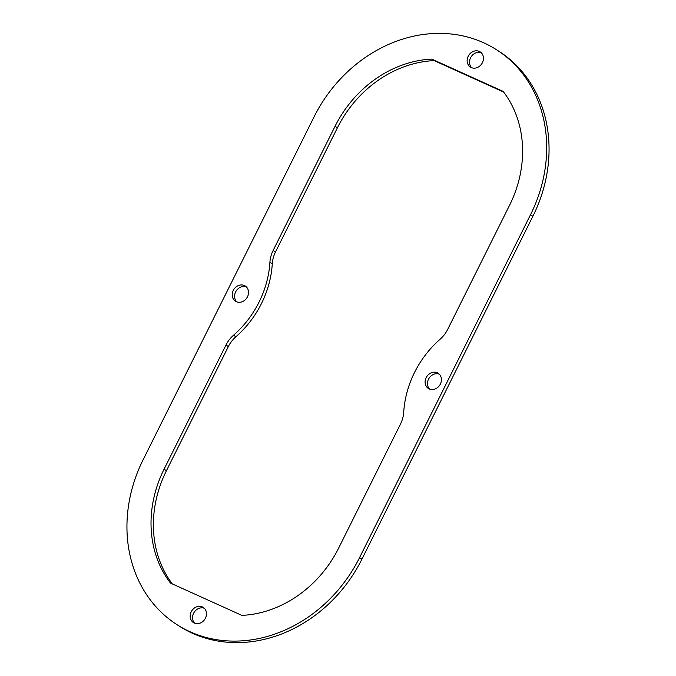 <?xml version="1.0" encoding="UTF-8"?>
<svg xmlns="http://www.w3.org/2000/svg" width="676" height="676" viewBox="0 0 676 676"><rect width="100%" height="100%" fill="white"/><g stroke="black" fill="none" stroke-linecap="round" stroke-linejoin="round"><path stroke-width="1.01" d="M272.284 263.775A27.775 23.88 122.7 0 1 275.487 251.996L273.121 250.483A27.775 23.88 -57.3 0 0 269.918 262.254L272.284 263.775A93.896 80.731 122.7 0 1 235.899 336.758L233.533 335.237A93.896 80.731 -57.3 0 0 269.918 262.254M233.533 335.237A27.775 23.88 -57.3 0 0 225.978 345.047L228.344 346.56A27.775 23.88 122.7 0 1 235.899 336.758M273.121 250.483L335.034 126.311A111.084 95.519 122.7 0 1 431.787 59.108L503.105 91.37A111.084 95.519 122.7 0 1 509.569 205.267L447.656 329.44A27.775 23.88 -57.3 0 1 440.101 339.242A93.896 80.731 -57.3 0 0 403.716 412.225A27.775 23.88 -57.3 0 1 400.513 424.004L338.6 548.177A111.084 95.519 122.7 0 1 241.847 615.38L170.529 583.109A111.084 95.519 122.7 0 1 164.065 469.212L225.978 345.047M228.344 346.56L166.431 470.733A111.084 95.519 -57.3 0 0 172.363 583.946M431.787 59.108L434.153 60.62A111.084 95.519 -57.3 0 0 337.4 127.823L275.487 251.996M503.637 92.054L434.153 60.62M429.235 388.945A9.033 7.774 122.7 0 1 428.381 388.472A9.033 7.774 122.7 0 1 426.725 376.676A9.033 7.774 122.7 0 1 438.141 373.262A9.033 7.774 122.7 0 1 440.093 384.585A9.033 7.774 122.7 0 1 429.235 388.945M439.248 374.149A9.033 7.774 -57.3 0 0 429.091 378.188A9.033 7.774 -57.3 0 0 429.64 389.106M236.346 301.682A9.033 7.774 122.7 0 1 235.493 301.217A9.033 7.774 122.7 0 1 233.837 289.412A9.033 7.774 122.7 0 1 245.253 286.007A9.033 7.774 122.7 0 1 247.205 297.322A9.033 7.774 122.7 0 1 236.346 301.682M246.36 286.894A9.033 7.774 -57.3 0 0 236.203 290.933A9.033 7.774 -57.3 0 0 236.752 301.851M194.308 623.061A9.033 7.774 122.7 0 1 193.454 622.596A9.033 7.774 122.7 0 1 191.798 610.791A9.033 7.774 122.7 0 1 203.214 607.386A9.033 7.774 122.7 0 1 205.166 618.701A9.033 7.774 122.7 0 1 194.308 623.061M204.321 608.273A9.033 7.774 -57.3 0 0 194.164 612.312A9.033 7.774 -57.3 0 0 194.713 623.23M471.273 67.558A9.033 7.774 122.7 0 1 470.42 67.093A9.033 7.774 122.7 0 1 468.755 55.288A9.033 7.774 122.7 0 1 480.18 51.883A9.033 7.774 122.7 0 1 482.132 63.198A9.033 7.774 122.7 0 1 471.273 67.558M481.287 52.77A9.033 7.774 -57.3 0 0 471.13 56.809A9.033 7.774 -57.3 0 0 471.679 67.727M143.118 459.739A137.752 118.452 -57.3 0 0 176.909 624.616A137.752 118.452 -57.3 0 0 359.548 557.649L530.516 214.74A137.752 118.452 -57.3 0 0 496.716 49.863A137.752 118.452 -57.3 0 0 314.078 116.83L143.118 459.739M496.716 49.863L499.091 51.384A137.752 118.452 122.7 0 1 532.882 216.261L361.922 559.17A137.752 118.452 122.7 0 1 179.284 626.137L176.909 624.616M166.431 470.733L164.065 469.212M335.034 126.311L337.4 127.823M361.922 559.17L359.548 557.649M532.882 216.261L530.516 214.74"/></g></svg>
